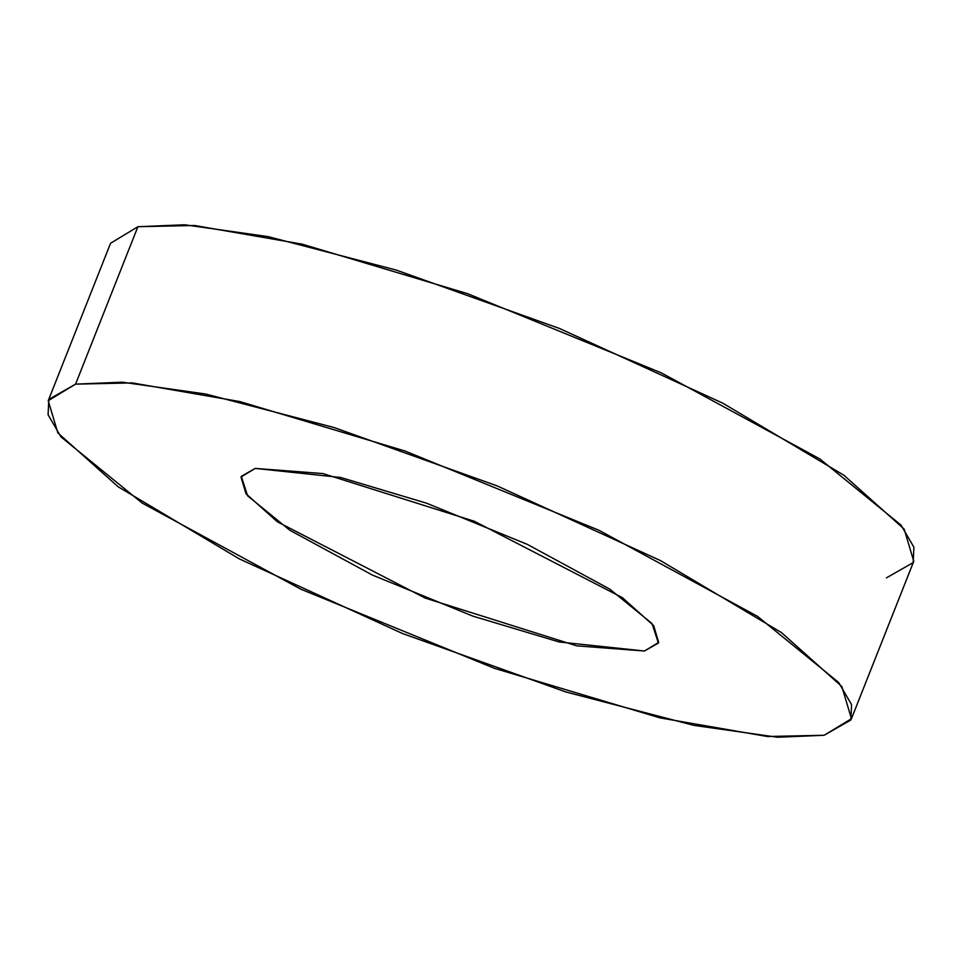 <?xml version="1.0" encoding="UTF-8"?>
<svg xmlns="http://www.w3.org/2000/svg" width="962" height="962" viewBox="0 0 962 962"><rect width="100%" height="100%" fill="white"/><g stroke="black" fill="none" stroke-linecap="round" stroke-linejoin="round"><path stroke-width="1.44" d="M255.219 468.41L241.005 477.02L245.995 493.759L277.357 521.789L425.228 598.087L576.719 645.851L644.456 651.009L658.669 642.4L653.679 625.661L622.318 597.63L474.446 521.32L322.955 473.569L255.219 468.41L340.644 477.477L426.635 503.222L527.344 544.384L609.812 589.153L652.032 623.556L658.381 643.061L644.456 651.009L559.03 641.943L473.039 616.197L372.33 575.035L289.863 530.266L247.643 495.863L241.294 476.358L255.219 468.41M851.442 718.722L913.768 561.303L904.172 529.124L843.854 475.216L722.775 403.162L559.487 328.475L396.284 270.081L268.157 236.628L184.608 224.771L137.891 226.719L75.565 384.139L122.282 382.191L205.832 394.047L333.958 427.501L497.15 485.894L660.449 560.581L781.529 632.635L841.846 686.543L851.442 718.722L824.109 735.281L777.392 737.229L693.842 725.372L565.716 691.918L402.513 633.525L239.225 558.838L118.146 486.784L57.828 432.876L48.232 400.697L75.565 384.139L137.891 226.719L110.558 243.278L48.232 400.697M75.565 384.139L48.797 399.41L48.1 414.802L60.991 436.928L142.196 503.09L300.793 589.177L494.456 668.337L659.836 717.844L767.411 736.507L824.109 735.281L850.877 720.009L851.574 704.617L838.684 682.491L757.479 616.329L598.881 530.242L405.218 451.082L239.839 401.575L132.263 382.912L75.565 384.139M137.891 226.719L194.589 225.493L302.164 244.156L467.544 293.663L661.207 372.823L819.804 458.91L901.009 525.072L913.9 547.198L913.203 562.59L886.435 577.861"/></g></svg>
